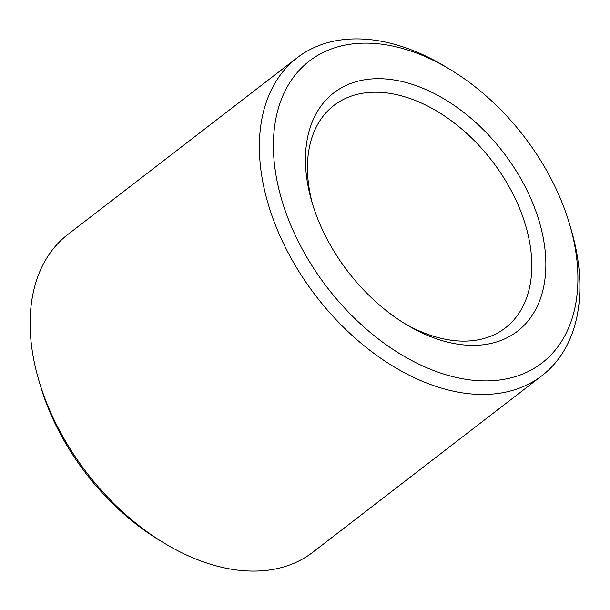 <?xml version="1.0" encoding="UTF-8"?>
<svg xmlns="http://www.w3.org/2000/svg" width="610" height="610" viewBox="0 0 610 610"><rect width="100%" height="100%" fill="white"/><g stroke="black" fill="none" stroke-linecap="round" stroke-linejoin="round"><path stroke-width="0.91" d="M312.686 204.563A140.43 91.393 -127.6 0 1 333.906 105.438A140.43 91.393 -127.6 0 1 510.6 189.458A140.43 91.393 -127.6 0 1 505.339 327.913A140.43 91.393 -127.6 0 1 404.072 323.17M523.136 182.87A150.464 97.92 -127.6 0 1 527.955 321.066A150.464 97.92 -127.6 0 1 406.489 324.65A150.464 97.92 -127.6 0 1 311.87 201.857A150.464 97.92 -127.6 0 1 370.499 79.041A150.464 97.92 -127.6 0 1 523.136 182.87M569.786 224.907L571.341 230.237A200.614 130.555 -127.6 0 1 542.076 375.585L312.823 552.241A200.614 130.555 -127.6 0 1 164.814 543.487L160.064 540.628A190.587 124.028 -127.6 0 1 40.214 385.093L38.659 379.763A200.614 130.555 -127.6 0 1 67.923 234.415L297.177 57.759A200.614 130.555 -127.6 0 1 445.186 66.513L449.936 69.372A190.587 124.028 -127.6 0 1 549.13 175.093A190.587 124.028 -127.6 0 1 569.786 224.907A190.587 124.028 -127.6 0 1 450.737 376.103A190.587 124.028 -127.6 0 1 273.394 145.95A190.587 124.028 -127.6 0 1 449.936 69.372M164.814 543.487A200.614 130.555 -127.6 0 1 38.659 379.763M542.076 375.585A200.614 130.555 -127.6 0 1 316.209 296.361A200.614 130.555 -127.6 0 1 297.177 57.759"/></g></svg>
